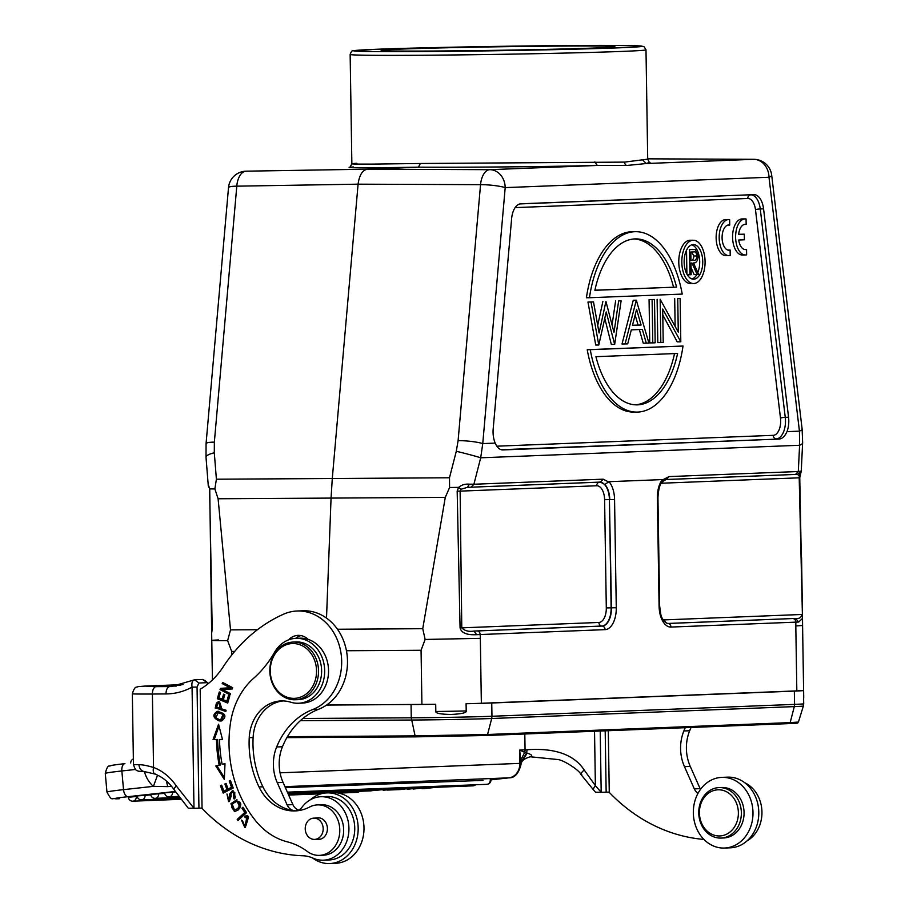 <?xml version="1.0" encoding="UTF-8"?>
<svg xmlns="http://www.w3.org/2000/svg" width="909" height="909" viewBox="0 0 909 909"><rect width="100%" height="100%" fill="white"/><g stroke="black" fill="none" stroke-linecap="round" stroke-linejoin="round"><path stroke-width="1.36" d="M693.34 811.271A35.36 29.827 87.8 0 1 721.769 777.377A35.36 29.827 87.8 0 1 752.982 814.134A35.36 29.827 87.8 0 1 724.541 848.04A35.36 29.827 87.8 0 1 693.34 811.271M724.541 848.04L730.359 847.813A35.36 29.827 -92.2 0 0 758.788 813.907A35.36 29.827 -92.2 0 0 727.586 777.15L721.769 777.377M738.642 234.408L744.289 234.192L744.38 239.794L738.722 240.01A12.624 6.783 89.6 0 0 745.369 249.577A12.624 6.783 89.6 0 0 746.55 249.384L746.63 254.838A18.044 9.692 -90.4 0 1 745.403 254.997A18.044 9.692 -90.4 0 1 735.608 237.01A18.044 9.692 -90.4 0 1 745.187 218.91A18.044 9.692 -90.4 0 1 746.073 218.978L746.153 224.443A12.624 6.783 89.6 0 0 745.21 224.318A12.624 6.783 89.6 0 0 738.642 234.408M738.653 234.306L744.289 234.192M744.187 249.396L746.55 249.384M745.403 254.997L742.358 255.009A18.044 9.692 -90.4 0 1 732.563 237.033A18.044 9.692 -90.4 0 1 742.142 218.933L745.187 218.91M744.278 224.455L746.153 224.443M729.643 219.626L729.722 225.091A12.624 6.783 89.6 0 0 728.791 224.966A12.624 6.783 89.6 0 0 722.087 237.635A12.624 6.783 89.6 0 0 728.938 250.225A12.624 6.783 89.6 0 0 730.12 250.032L730.211 255.486A18.044 9.692 -90.4 0 1 728.973 255.645A18.044 9.692 -90.4 0 1 719.178 237.658A18.044 9.692 -90.4 0 1 728.757 219.558A18.044 9.692 -90.4 0 1 729.643 219.626M727.848 225.102L729.722 225.091M727.757 250.043L730.12 250.032M728.973 255.645L725.927 255.656A18.044 9.692 -90.4 0 1 716.133 237.681A18.044 9.692 -90.4 0 1 725.712 219.58L728.757 219.558M224.603 694.578L223.262 699.282L218.91 698.01L220.501 692.476L219.274 691.965L217.331 698.737L218.501 698.691L220.296 692.385M229.523 695.987L228.011 701.259L223.307 699.839L224.796 694.658L223.58 694.146L222.091 699.328M217.331 698.737L227.716 703.055L229.716 696.067L228.489 695.555L226.841 701.305M227.852 702.589L218.501 698.691M230.818 794.227L232.522 792.069L234.806 792.375L233.681 792.023M234.715 797.897L234.772 792.421M229.454 794.193L229.784 796.739L228.636 800.238L229.795 800.193L230.966 796.682L230.613 794.148L233.079 790.625M229.193 801.556L227.33 794.648M234.692 797.841L233.522 797.886L234.204 799.034M233.613 792.466L233.556 797.943M234.192 799.045L235.67 797.409L232.499 790.591L229.432 794.193L230.591 794.148M229.784 796.739L230.943 796.693M228.636 800.238L226.966 793.989L228.602 801.647L231.181 796.25M231.17 796.261L230.875 794.227M233.943 810.135C230.068 806.692 231.079 803.772 236.965 801.374C240.34 802.761 240.487 805.238 237.408 808.794M237.385 808.771L233.943 810.18L237.385 808.771M238.567 808.749C241.646 805.192 241.51 802.715 238.124 801.329M235.067 811.544L232.079 803.715L237.09 799.909M240.067 807.771L236.522 799.886L230.909 803.761L234.477 811.612L238.09 810.067L240.067 807.771M215.831 717.769L218.274 712.645L223.069 714.463L220.705 719.678L219.171 719.519M219.171 719.496L215.808 717.803M220.705 719.678L221.876 719.633L224.228 714.417L218.274 712.645M221.262 720.962L220.114 720.803C214.013 717.758 213.422 714.622 218.365 711.372L218.808 711.293M221.739 720.882C227.125 716.394 225.614 713.235 217.206 711.417C212.263 714.667 212.842 717.803 218.955 720.848L220.682 721.007M218.217 711.293L217.206 711.417L218.365 711.372M246.157 817.191L245.805 816.35L247.748 815.464M244.68 826.008L245.85 825.963L248.566 816.907L247.396 816.975L244.68 826.008L242.555 820.895L241.476 820.1L244.794 827.451L247.18 815.43L244.646 816.396L245.214 817.77L247.191 816.975M245.385 827.383L242.317 820.725M245.805 816.35L244.646 816.396M217.615 703.668L219.978 702.952L221.694 708.441L216.728 707.27L217.558 703.646M218.819 702.998L220.523 708.486M225.898 711.145L216.365 708.088L217.569 703.043L219.137 701.646M216.365 708.088L225.818 711.531L226.091 710.259L221.785 708.884L218.535 701.612L216.41 703.089L217.569 703.043M216.41 703.089L215.206 708.134M238.715 819.907L238.374 819.395L245.941 812.385L243.373 807.84M241.93 808.146L244.782 812.43L237.215 819.441L237.976 820.588L246.555 812.646L242.942 807.203L241.93 808.146L243.101 808.101M244.782 812.43L245.941 812.385M237.215 819.441L238.374 819.395M228.114 788.989L226.034 783.388L224.864 783.978L226.932 789.58L223.864 791.137L221.648 785.16L220.467 785.762L223.182 793.08L233.204 788.001L230.409 780.445L229.227 781.047L231.522 787.262L228.114 788.989L232.693 787.217L230.579 780.899M223.864 791.137L228.102 789.535L226.205 783.842M224.171 792.58L221.819 785.626M229.227 781.047L230.386 781.001M231.522 787.262L232.693 787.217M224.864 783.978L226.023 783.933M226.932 789.58L228.102 789.535M220.467 785.762L221.626 785.717M224.387 777.649L216.978 765.912L220.33 765.048A125.203 105.603 87.8 0 1 217.66 739.46L214.229 739.494L219.035 726.098M216.978 765.912L215.819 765.957L224.318 779.422L225 763.594L222.137 764.333L224.989 763.855M222.137 764.333A121.601 102.558 87.8 0 1 219.535 739.483L222.466 739.426M219.535 739.483L222.478 739.46L218.558 724.246L213.058 739.54L214.229 739.494M213.058 739.54L217.66 739.46M216.49 739.506A125.203 105.603 -92.2 0 0 219.171 765.094L215.819 765.957M220.33 765.048L219.171 765.094M230.307 694.317L221.194 689.545L221.637 688.318L231.284 687.681L223.375 683.545L223.591 682.943M222.205 683.591L230.125 687.727L220.478 688.363L220.035 689.59L230.102 694.862L230.522 693.715L222.603 689.567L232.261 688.942L232.704 687.704L222.625 682.443L222.205 683.591L223.375 683.545M230.125 687.727L231.284 687.681M220.478 688.363L221.637 688.318M220.035 689.59L221.194 689.545M318.525 670.762A28.861 24.35 87.8 0 1 295.311 699.76A28.861 24.35 87.8 0 1 294.63 699.771A28.861 24.35 87.8 0 1 269.825 671.069A28.861 24.35 87.8 0 1 293.039 642.072A28.861 24.35 87.8 0 1 293.721 642.061A28.861 24.35 87.8 0 1 318.525 670.762M292.971 643.527A27.418 23.123 87.8 0 1 316.537 670.808A27.418 23.123 87.8 0 1 293.834 698.362A27.418 23.123 87.8 0 1 270.268 671.092A27.418 23.123 87.8 0 1 292.971 643.527M295.311 699.76L298.413 699.635A28.861 24.35 -92.2 0 0 321.616 670.24A28.861 24.35 -92.2 0 0 296.823 641.936A28.861 24.35 -92.2 0 0 296.141 641.947L293.039 642.072M322.434 824.645A10.647 8.976 87.8 0 1 314.628 839.405A10.647 8.976 87.8 0 1 305.981 832.894A10.647 8.976 87.8 0 1 313.787 818.134A10.647 8.976 87.8 0 1 322.434 824.645M317.036 839.314A10.828 9.124 -92.2 0 0 318.695 839.427A10.828 9.124 -92.2 0 0 327.41 828.474A10.828 9.124 -92.2 0 0 317.855 817.793A10.828 9.124 -92.2 0 0 316.196 818.043M290.698 702.202A39.689 33.474 -92.2 0 0 281.097 700.93A39.689 33.474 -92.2 0 0 249.236 737.699A87.753 74.015 -92.2 0 0 249.123 745.198A87.753 74.015 -92.2 0 0 259.031 786.955A46.904 39.564 -92.2 0 0 295.141 810.919A46.904 39.564 -92.2 0 0 309.662 806.999A25.259 21.305 87.8 0 1 317.491 804.885A25.259 21.305 87.8 0 1 339.784 829.815A25.259 21.305 87.8 0 1 319.468 855.369A25.259 21.305 87.8 0 1 307.31 851.46A72.163 60.869 -92.2 0 0 287.414 841.859A72.163 60.869 87.8 0 1 255.997 821.202A111.568 94.093 87.8 0 1 229.045 745.494A111.568 94.093 87.8 0 1 230.625 722.076A72.163 60.869 87.8 0 1 253.691 678.228A108.251 91.298 -92.2 0 0 274.495 652.401A32.474 27.384 87.8 0 1 296.004 638.345A32.474 27.384 87.8 0 1 324.661 670.388A32.474 27.384 87.8 0 1 298.55 703.248A32.474 27.384 87.8 0 1 290.698 702.202M193.617 680.068L194.526 679.773L198.923 683L207.059 682.682L202.65 679.455L194.515 679.773C192.299 680.409 191.481 682.864 192.06 687.147L193.981 808.283L202.048 808.09L200.185 689.227A79.378 66.948 -92.2 0 0 223.057 667.058A165.983 139.986 87.8 0 1 283.665 614.143A50.518 42.609 87.8 0 1 297.084 611.007A50.518 42.609 87.8 0 1 341.67 661.218A50.518 42.609 87.8 0 1 312.787 709.509A73.822 62.266 -92.2 0 0 276.643 746.971A39.689 33.474 -92.2 0 0 273.382 764.776A39.689 33.474 -92.2 0 0 277.256 782.638L287.096 804.863A10.828 9.124 -92.2 0 0 293.357 810.51A46.904 39.564 87.8 0 1 262.906 786.808A87.753 74.015 87.8 0 1 252.997 745.039A87.753 74.015 87.8 0 1 253.111 737.551A39.689 33.474 87.8 0 1 283.04 700.93M711.77 834.246A23.089 19.475 87.8 0 1 700.759 804.147A23.089 19.475 87.8 0 1 726.018 791.5A23.089 19.475 87.8 0 1 737.029 821.611A23.089 19.475 87.8 0 1 711.77 834.246M721.053 838.064L723.757 837.962A25.259 21.305 -92.2 0 0 743.789 817.18A25.259 21.305 -92.2 0 0 730.563 789.342A25.259 21.305 -92.2 0 0 721.78 787.489L719.064 787.592A25.259 21.305 87.8 0 1 727.859 789.455A25.259 21.305 87.8 0 1 741.085 817.282A25.259 21.305 87.8 0 1 721.053 838.064A25.259 21.305 87.8 0 1 712.27 836.2A25.259 21.305 87.8 0 1 699.032 808.374A25.259 21.305 87.8 0 1 719.064 787.592M700.475 789.387A10.828 9.124 87.8 0 1 700.112 788.637L690.272 766.412A39.689 33.474 87.8 0 1 686.397 748.55A39.689 33.474 87.8 0 1 689.67 730.745A73.822 62.266 87.8 0 1 691.09 727.461M685.272 727.689A73.822 62.266 -92.2 0 0 683.852 730.972A39.689 33.474 -92.2 0 0 680.58 748.777A39.689 33.474 -92.2 0 0 684.466 766.639L694.306 788.864A10.828 9.124 -92.2 0 0 697.976 793.352M144.474 771.775A28.861 24.35 -92.2 0 0 150.746 783.706A28.861 24.35 -92.2 0 0 153.394 786.365L167.71 786.615L166.404 781.001M405.107 788.83L408.005 788.41M403.244 788.592L387.12 790.069L400.301 789.557L410.232 788.319M483.009 780.399L285.381 787.649M175.653 791.955L164.62 792.864A4.329 4.329 0 0 0 169.108 796.807L178.846 796.42M164.699 793.375L150.701 794.398A4.329 4.329 0 0 0 155.178 798.341L179.562 797.386M150.769 794.909L137.111 795.92A4.329 4.329 0 0 0 141.588 799.863L180.277 798.341M137.179 796.42L128.362 797.25A4.329 4.329 0 0 0 132.839 801.181L181.005 799.295M422.992 787.819L413.22 789.046L425.117 787.739M426.582 787.683L422.037 788.694L424.31 788.614L436.218 787.296M434.082 787.387L429.139 787.58M421.981 788.08L422.037 788.694M416.879 788.058L407.198 789.285L419.106 787.967M387.87 789.194L371.917 790.671M379.632 789.523L372.406 790.478M381.712 789.444L374.269 790.398L385.95 789.273M391.893 789.035L384.609 789.989L396.04 788.876M389.893 789.114L383.166 790.228L398.085 788.796M596.372 792.216L601.19 792.318L595.384 785.671A7.215 2.625 139.9 0 0 593.736 790.171L580.817 774.309C579.544 770.321 563.08 759.674 557.524 759.504L530.265 756.777C519.482 759.981 521.289 764.549 520.948 764.56L520.914 764.98M594.531 731.256L595.384 785.671L584.192 769.991C580.771 773.161 579.965 774.604 581.771 774.32M520.777 760.106L520.959 764.56C518.687 773.536 514.744 777.956 509.108 777.831A7.215 3.875 -96.3 0 1 508.96 777.843A14.43 12.169 -92.2 0 0 519.846 763.401L519.641 750.061L525.061 749.845A7.215 6.09 -92.2 0 1 524.72 752.368L519.641 750.061L520.766 760.106L524.72 752.368L526.595 752.913L527.129 749.766C544.275 748.482 571.034 749.811 584.192 769.991M520.914 762.549L526.595 752.913L527.163 753.084L520.948 763.333L280.052 772.82M529.958 756.777C533.004 755.981 532.072 754.743 527.163 753.084M608.291 730.711L609.257 792.103L601.19 792.296L600.224 731.029M606.155 792.216L605.189 730.836M167.71 786.615L171.54 786.296M193.981 808.283L176.312 785.967A55.563 46.87 -92.2 0 0 153.541 767.446C146.838 765.514 141.963 764.605 138.918 764.719C139.441 769.014 141.588 771.377 145.338 771.798L154.905 774.036M145.088 686.079L183.05 684.591L144.917 686.079A7.215 6.09 87.8 0 1 145.088 686.079L156.155 686.647A7.215 3.875 89.6 0 0 152.394 694.021A43.302 0.648 179.1 0 1 132.339 693.783L133.453 764.492C135.986 772.65 137.6 770.128 138.202 771.173L145.338 771.798M703.918 839.416A187.629 158.246 87.8 0 1 609.007 792.103M747.084 840.859A31.758 26.781 -92.2 0 0 761.958 812.067A31.758 26.781 -92.2 0 0 744.801 782.763M399.403 49.154A116.909 1.75 179.1 0 1 531.526 46.336A116.909 1.75 179.1 0 1 614.893 46.734A116.909 1.75 179.1 0 1 596.634 47.938A116.909 1.75 179.1 0 1 466.181 50.734A116.909 1.75 179.1 0 1 381.132 50.404A116.909 1.75 179.1 0 1 399.403 49.154M662.456 481.6L662.377 479.588A21.464 11.533 89.6 0 0 657.377 497.825L657.946 497.791L659.65 606.008L659.082 606.053A21.464 11.533 89.6 0 0 670.944 627.062A3.613 3.045 87.8 0 0 668.001 623.472L795.523 618.438L798.704 622.029L802.511 618.393L801.579 557.706M665.842 479.543L797.568 474.362L666.263 479.498L669.047 476.589L662.729 479.827M659.65 606.008L660.775 614.279C661.707 618.529 663.945 621.586 667.513 623.472A17.862 9.59 89.6 0 0 668.001 623.472L667.683 623.46A3.613 3.045 -92.2 0 1 664.74 619.87L801.84 614.484C801.306 617.62 799.193 618.938 795.523 618.438L667.683 623.46A17.839 9.579 -90.4 0 1 667.388 623.46M801.249 471.089L797.568 474.362L799.159 475.975L799.454 477.668M800.863 471.146L798.318 471.51L795.534 474.418M469.351 484.167C465.124 483.815 461.545 484.883 458.625 487.372L460.977 489.258L467.419 487.338L469.351 484.167L473.907 484.247L480.691 457.795A18.044 0.727 -165.6 0 0 456.284 451.307L449.489 477.77L332.285 478.52L331.058 498.087L218.103 498.768L230.511 629.88L227.636 640.663L231.704 651.435L231.761 654.991M786.989 431.639L799.443 431.15L799.59 445.274L480.691 457.795L482.759 443.592L495.2 443.103C497.143 447.558 499.655 449.83 502.745 449.932L779.093 439.07C782.331 438.729 784.967 436.252 786.989 431.639A18.044 9.692 89.6 0 0 788.785 420.674A18.044 9.692 89.6 0 0 788.558 417.265L763.571 208.877A18.044 9.692 89.6 0 0 753.822 194.64L520.891 203.786A18.044 9.692 89.6 0 0 520.743 203.798A18.044 9.692 89.6 0 0 511.608 218.774L493.189 428.866A18.044 9.692 89.6 0 0 493.064 432.286A18.044 9.692 89.6 0 0 495.2 443.103M456.284 451.307L458.102 440.638A18.044 2.625 5 0 1 482.759 443.592L505.199 187.618A18.044 2.625 -175 0 0 480.543 184.663A18.044 9.579 -89.8 0 1 489.826 169.676A18.044 15.214 87.8 0 1 505.199 187.618L768.991 177.255A18.044 15.214 -92.2 0 0 753.618 159.314A18.044 9.794 -89.7 0 1 753.856 159.302A18.044 9.794 -89.7 0 1 754.402 159.336M476.623 634.687L605.076 629.642A3.613 3.045 -92.2 0 0 602.133 626.062L473.987 631.062C468.726 631.903 464.658 630.823 461.783 627.846L598.883 622.46A3.613 3.045 87.8 0 0 601.815 626.04L473.987 631.062L476.623 634.687C466.874 635.186 461.363 632.925 460.056 627.903L461.783 627.846L460.124 491.133L457.17 491.121L460.068 627.903M600.394 482.088L604.86 484.474L608.576 481.952L603.178 479.179L600.394 482.088L467.419 487.338L599.554 482.145A17.839 9.579 -90.4 0 1 609.416 499.609L604.599 499.7A14.237 7.647 -90.4 0 0 596.736 485.758A3.613 3.045 87.8 0 1 599.554 482.145L600.394 482.088M460.977 489.258L460.124 491.133L596.736 485.758M605.076 629.642A21.464 11.533 89.6 0 0 616.268 607.735L614.564 499.507A21.464 11.533 89.6 0 0 609.007 481.679L608.576 481.952M326.638 705.009L421.912 704.407L421.06 650.276L425.128 639.447L422.742 628.698L445.296 497.371L449.58 487.497L458.625 487.372L457.159 491.099M211.672 633.891L209.729 488.906L214.865 488.94L216.399 479.202L214.297 452.796A18.044 4.465 175.5 0 0 206.002 457.216M208.672 485.77L209.729 488.906L208.286 485.849L206.013 457.272L206.07 443.615A18.044 2.625 5 0 1 214.354 442.138L214.297 452.796M298.55 703.248L302.424 703.089A32.474 27.384 -92.2 0 0 328.535 670.24A32.474 27.384 -92.2 0 0 308.174 639.379A18.044 15.214 -92.2 0 0 298.061 635.368A18.044 15.214 -92.2 0 0 288.528 639.891M295.72 638.357A18.044 15.214 87.8 0 1 300.97 635.584M308.174 639.379A32.474 27.384 -92.2 0 0 299.879 638.198L296.004 638.345M421.912 704.407A43.302 0.648 -0.9 0 0 435.706 704.282A58.449 0.875 179.1 0 1 411.061 704.532L326.581 705.054M227.636 640.663C210.399 640.686 207.377 640.447 218.58 639.947M214.876 488.94L218.103 498.768M326.513 618.086L331.058 498.087L445.296 497.371M425.128 639.447L480.338 638.345L481.35 703.271A43.302 0.648 -0.9 0 1 466.09 703.736L466.203 710.94C466.896 712.724 461.84 713.895 451.012 714.474C440.672 714.269 435.604 713.281 435.82 711.497L435.706 704.282M477.214 630.971A3.613 3.045 87.8 0 1 480.157 634.55L480.338 638.345M449.569 487.497L449.489 477.77M216.399 479.202L332.285 478.52L358.089 184.175C359.316 175.176 362.407 170.176 367.372 169.188L418.458 167.176L420.344 163.495L624.597 162.109L647.708 159.166C648.946 161.961 649.708 163.029 650.003 162.393M609.007 481.679L662.377 479.588M696.964 255.963C696.487 252.736 695.283 251.395 693.351 251.941L690.817 252.043L690.942 260.463L693.431 260.394C695.419 260.781 696.589 259.304 696.964 255.963L693.919 255.986C693.556 259.315 692.374 260.792 690.385 260.417M691.533 252.02L693.919 255.986M689.408 249.418L693.147 249.361L689.556 249.498L689.954 274.757L691.17 274.711L690.988 263.053L691.976 263.008L697.135 274.473L698.646 274.416L693.476 262.951C696.283 263.178 697.851 260.826 698.18 255.918L695.34 249.634M689.556 249.498L695.351 249.589M689.954 274.757L687.295 274.768M691.056 267.757L694.101 274.495L697.135 274.473M686.522 250.225L686.897 274.075M691.829 244.805A17.316 9.306 -90.4 0 1 699.703 261.542A17.316 9.306 -90.4 0 1 697.794 272.53M696.862 274.473A17.316 9.306 -90.4 0 1 692.033 278.983M702.748 261.519A17.316 9.306 89.6 0 0 693.34 244.566A17.316 9.306 89.6 0 0 684.147 262.247A17.316 9.306 89.6 0 0 693.556 279.199A17.316 9.306 89.6 0 0 702.748 261.519M681.83 262.337A21.646 11.624 -90.4 0 1 693.317 240.237A21.646 11.624 -90.4 0 1 705.077 261.428A21.646 11.624 -90.4 0 1 693.59 283.528A21.646 11.624 -90.4 0 1 681.83 262.337M693.317 240.237L690.272 240.249A21.646 11.624 89.6 0 0 678.784 262.36A21.646 11.624 89.6 0 0 690.545 283.551L693.59 283.528M677.603 353.465L595.929 356.68A82.992 44.575 89.6 0 0 636.755 404.869A82.992 44.575 89.6 0 0 677.603 353.465M674.535 353.59A82.992 44.575 -90.4 0 1 635.232 404.835M636.8 412.095A90.207 48.45 -90.4 0 0 683.023 346.034L590.271 349.681A90.207 48.45 -90.4 0 0 636.8 412.095L633.755 412.107A90.207 48.45 89.6 0 1 587.225 349.704L590.271 349.681M683.023 346.034L587.225 349.704M676.557 287.096A82.992 44.575 89.6 0 0 635.732 238.897A82.992 44.575 89.6 0 0 594.884 290.301L676.557 287.096L594.906 290.198M634.209 238.953A82.992 44.575 -90.4 0 1 673.512 287.108M589.452 297.732L682.216 294.084A90.207 48.45 -90.4 0 0 635.686 231.681L632.641 231.693A90.207 48.45 89.6 0 0 586.407 297.754L589.452 297.732A90.207 48.45 -90.4 0 1 635.686 231.681M598.781 345.011L606.223 311.957L614.666 344.386L621.12 300.822L618.665 300.913L614.007 332.376L605.928 301.413L599.099 332.989L593.486 301.902L591.009 302.004L598.781 345.011L595.736 345.034L587.964 302.027L591.009 302.004M604.815 318.491L611.325 344.42L614.37 344.397M618.665 300.913L621.12 300.822M615.62 300.936L612.098 324.752M602.883 301.436L597.724 325.32M587.964 302.027L593.486 301.902M641.084 325.024L636.584 309.344L632.459 325.365L641.084 325.024L632.494 325.263M635.141 314.946L638.05 325.047M625.074 343.977L636.311 300.22L633.266 300.243L622.029 344L627.71 343.875L631.312 329.853L642.345 329.422L646.288 343.147L648.912 343.045L636.311 300.22M639.334 329.535L643.242 343.17L646.288 343.147M633.266 300.243L636.607 300.209M652.787 342.898L655.173 342.795L654.491 299.516L652.105 299.606L652.787 342.898L649.742 342.909L649.071 299.618L652.105 299.606M649.071 299.618L654.491 299.516M663.218 342.488L662.695 309.049L680.807 341.795L680.125 298.504L677.739 298.595L678.273 332.126L660.161 299.288L660.832 342.579L663.218 342.488M662.786 314.912L677.216 341.829L680.262 341.818M677.739 298.595L680.125 298.504M674.694 298.618L675.137 326.274M657.116 299.311L657.798 342.591L660.832 342.579M663.32 480.781A3.613 3.045 -92.2 0 0 662.593 483.179L799.204 477.816L802.397 614.461L799.761 477.725L801.261 471.089L802.636 442.694L802.136 429.105L771.684 175.198A18.044 3.147 173.2 0 1 768.991 177.255L799.443 431.15A18.044 3.147 -6.8 0 0 802.136 429.071M802.636 442.694A18.044 4.988 -177.2 0 1 799.59 445.274L798.318 471.51L669.047 476.589M353.476 166.949C338.966 168.006 360.623 168.085 418.458 167.176C472.385 167.426 548.411 166.688 597.236 165.449L626.687 165.495L646.219 163.529L649.787 162.313M356.885 163.302C346.386 163.904 351.453 164.177 372.111 164.109L420.344 163.495M287.426 736.665L414.527 735.881L487.565 734.495L790.171 722.61L789.023 723.609L486.474 735.495L415.254 736.847M286.858 737.642L415.277 736.858L486.429 735.495L487.565 734.495L491.701 718.508A58.096 0.875 179.1 0 1 411.493 720.03L300.3 720.712M486.44 735.495L789.069 723.609C801.329 722.905 796.239 723.473 798.432 722.053L803.374 706.009A58.096 0.875 179.1 0 1 794.296 706.611L790.171 722.61L798.409 722.053M481.35 703.271L796.829 690.885A43.302 0.648 -0.9 0 0 803.476 690.476A58.449 0.875 179.1 0 1 803.488 690.499A58.449 0.875 179.1 0 1 794.341 691.113L491.746 702.998A58.449 0.875 179.1 0 1 466.09 703.736M803.601 697.692A43.302 0.648 -0.9 0 0 803.715 697.646L802.579 625.494L795.807 625.949L795.864 622.154L798.704 622.029M799.909 473.964L799.159 475.975M198.946 808.215L197.048 687.056L192.072 687.147A75.777 63.903 -92.2 0 1 182.641 691.215A75.777 63.903 -92.2 0 1 166.029 693.931A7.215 3.875 -90.4 0 1 169.79 686.568L172.983 686.443M197.037 687.056L198.923 682.989M204.809 680.455L202.662 679.443M207.059 682.67L208.309 683.579M193.981 808.306L189.163 808.215M166.029 693.931L152.394 694.021L153.541 767.446C152.769 771.525 153.462 773.764 155.644 774.161M297.073 810.783A46.904 39.564 87.8 0 1 295.8 810.737A10.828 9.124 -92.2 0 0 302.027 807.181A31.758 26.781 87.8 0 1 320.9 796.727A31.758 26.781 87.8 0 1 321.65 796.716A31.758 26.781 87.8 0 1 348.931 828.292A31.758 26.781 87.8 0 1 323.399 860.187A31.758 26.781 87.8 0 1 312.935 858.119A36.087 30.429 -92.2 0 0 303.89 855.812A187.629 158.246 87.8 0 1 201.809 808.101M323.399 860.187L329.206 859.959A31.758 26.781 -92.2 0 0 354.749 828.065A31.758 26.781 -92.2 0 0 326.717 796.5L320.9 796.727M298.482 810.067A10.828 9.124 87.8 0 1 292.903 804.635L283.063 782.41A39.689 33.474 87.8 0 1 279.188 764.549A39.689 33.474 87.8 0 1 282.46 746.744A73.822 62.266 87.8 0 1 318.593 709.281A50.518 42.609 -92.2 0 0 347.488 660.991A50.518 42.609 -92.2 0 0 302.89 610.78L297.084 611.007M319.468 855.369L323.343 855.21A25.259 21.305 -92.2 0 0 343.659 829.656A25.259 21.305 -92.2 0 0 321.366 804.738L317.491 804.885M310.242 799.84A35.36 29.827 87.8 0 1 326.956 792.887A35.36 29.827 87.8 0 1 358.169 829.644A35.36 29.827 87.8 0 1 329.74 863.55A35.36 29.827 87.8 0 1 312.548 857.948M329.74 863.55L335.546 863.323A35.36 29.827 -92.2 0 0 363.986 829.417A35.36 29.827 -92.2 0 0 332.774 792.648L326.956 792.887M230.909 803.761L232.079 803.715M223.069 714.463L224.228 714.417M218.955 720.848L220.114 720.803M689.67 730.745L683.852 730.972M690.272 766.412L684.466 766.639M694.306 788.864L700.112 788.637M118.579 798.761A7.215 6.09 87.8 0 0 118.965 798.761L119.329 798.738A7.215 6.09 87.8 0 1 118.965 798.761C110.739 797.113 112.727 802.704 106.955 792.103A36.087 1.148 -5.1 0 1 123.522 789.648L153.394 786.365L157.541 775.172M287.38 792.159L486.815 784.331A4.329 3.647 -92.2 0 0 487.031 784.308A4.329 3.647 -92.2 0 0 490.269 779.604M172.562 792.08A4.329 3.647 87.8 0 1 169.324 796.795A4.329 3.647 87.8 0 1 169.108 796.807M287.812 793.125L472.885 785.853A4.329 3.647 -92.2 0 0 473.1 785.842A4.329 3.647 -92.2 0 0 475.168 784.785M158.643 793.614A4.329 3.647 87.8 0 1 155.394 798.318A4.329 3.647 87.8 0 1 155.178 798.341M288.244 794.102L370.815 790.853A4.329 3.647 -92.2 0 0 371.031 790.841A4.329 3.647 -92.2 0 0 373.099 789.773M145.054 795.136A4.329 3.647 87.8 0 1 141.804 799.84A4.329 3.647 87.8 0 1 141.588 799.863M338.614 793.102L356.896 792.387A4.329 3.647 -92.2 0 0 357.112 792.364A4.329 3.647 -92.2 0 0 359.169 791.307M136.305 796.466A4.329 3.647 87.8 0 1 133.055 801.17A4.329 3.647 87.8 0 1 132.839 801.181M119.329 798.738A28.861 0.92 -5.1 0 1 128.044 796.682A7.215 3.875 83.7 0 1 123.522 789.648L121.851 770.968A36.087 1.148 174.9 0 0 105.285 773.423C106.648 767.878 108.126 765.423 109.716 766.06C112.148 765.355 109.466 765.469 124.942 763.64A7.215 3.875 83.7 0 0 121.851 770.968L135.543 769.457M524.811 733.995L525.061 749.845A50.518 0.761 179.1 0 1 527.129 749.766M509.108 777.831L490.974 779.831L508.96 777.843L284.937 786.649M175.312 791.478L128.044 796.682M180.675 685.204L180.8 685.204A7.215 6.09 87.8 0 0 180.675 685.204A57.733 0.864 -0.9 0 0 176.301 686.079M133.453 764.492A43.302 0.648 -0.9 0 0 138.918 764.719M664.74 619.87A14.237 7.647 -90.4 0 1 662.9 619.529M661.036 483.543A14.237 7.647 -90.4 0 1 662.593 483.179M659.082 606.053L657.377 497.825M609.416 499.609L611.121 607.826A17.839 9.579 -90.4 0 1 601.815 626.04L602.133 626.062A17.862 9.59 89.6 0 0 611.45 607.826L609.416 499.609M604.599 499.7L606.303 607.928L616.268 607.735M606.303 607.928A14.237 7.647 -90.4 0 1 598.883 622.46M614.564 499.507L609.746 499.598A17.862 9.59 89.6 0 0 604.86 484.474M471.123 487.167L473.907 484.247L603.178 479.179M771.684 175.198A18.044 18.044 0 0 0 753.856 159.302L647.708 158.836L753.618 159.314L646.219 163.529L642.697 159.961M594.884 161.847L597.236 165.449L489.826 169.676L367.372 169.188L246.078 171.176A18.044 9.806 89.1 0 0 236.794 186.163A18.044 2.625 -175 0 0 228.511 187.629L206.07 443.615M458.102 440.638L480.543 184.663L358.089 184.175L236.794 186.163L214.354 442.138M211.649 633.084L212.206 629.38L209.615 489.837M234.692 651.423L231.704 651.435M257.429 629.721L230.511 629.88M421.06 650.276L346.431 650.742M422.742 628.698L337.478 629.244M302.89 718.474L411.266 717.803L411.061 704.532M693.431 260.394L690.942 260.417M763.571 208.877L760.254 208.945L785.251 417.322A17.839 9.579 -90.4 0 1 785.478 420.697A17.839 9.579 -90.4 0 1 776.184 438.911A3.613 3.045 87.8 0 1 773.241 435.331A14.237 7.647 -90.4 0 0 780.661 420.787A14.237 7.647 -90.4 0 0 780.479 418.095A3.613 0.625 173.2 0 1 785.251 417.322L788.558 417.265M779.093 439.07L501.052 449.716M496.893 446.183L773.241 435.331M519.914 203.923L753.822 194.64M755.481 209.718A14.237 7.647 -90.4 0 0 747.8 198.48A3.613 3.045 87.8 0 1 750.629 194.856A17.839 9.579 -90.4 0 1 760.254 208.945A3.613 0.625 -6.8 0 0 755.481 209.718L780.479 418.095M747.8 198.48L515.142 207.616M245.782 171.187A18.044 15.214 87.8 0 1 246.078 171.176L245.782 171.187A18.044 18.044 0 0 0 228.511 187.629M626.687 165.495A3.613 3.045 87.8 0 1 624.597 162.109M619.756 47.791A144.326 2.17 179.1 0 1 420.526 51.586A144.326 2.17 179.1 0 1 376.269 49.291A144.326 2.17 179.1 0 1 575.499 45.495A144.326 2.17 179.1 0 1 619.756 47.791M350.147 54.472C351.26 51.518 352.169 50.313 352.874 50.859L376.19 49.291C426.253 47.211 564.478 45.007 617.291 45.45L640.811 45.973L644.083 46.666L645.992 49.825A147.94 2.216 179.1 0 1 622.858 51.381A147.94 2.216 179.1 0 1 456.727 54.926A147.94 2.216 179.1 0 1 350.147 54.472L351.863 163.813C350.101 167.233 349.215 168.392 349.226 167.313M415.277 736.858L411.266 717.803A58.449 0.875 -0.9 0 0 491.962 716.269L491.701 718.508L794.296 706.611L794.557 704.384A58.449 0.875 -0.9 0 0 803.692 703.771L803.488 690.499M491.746 702.998L491.962 716.269L794.557 704.384L794.341 691.113M435.82 711.497A43.302 0.648 -0.9 0 0 466.203 710.94M796.829 690.885L795.807 625.949M792.932 618.563A3.613 3.045 -92.2 0 1 795.864 622.154L670.944 627.062M801.84 614.484L802.511 618.165M156.155 686.647L169.79 686.568A68.561 57.824 -92.2 0 0 171.403 686.534L193.458 680.114M176.312 785.967A7.215 2.295 145.9 0 0 174.21 789.864L188.322 808.26M312.787 709.509L318.593 709.281M282.46 746.744L276.643 746.971M283.063 782.41L277.256 782.638M287.096 804.863L292.903 804.635M294.561 810.646L293.357 810.51M259.031 786.955L262.906 786.808M249.236 737.699L253.111 737.551M314.628 839.405L320.354 839.177M313.787 818.134L319.513 817.907M133.362 758.924A4.329 4.329 0 0 0 130.703 763.003M486.815 784.331A4.329 4.329 0 0 0 490.951 779.615M472.885 785.853A4.329 4.329 0 0 0 475.6 784.762M370.815 790.853A4.329 4.329 0 0 0 373.531 789.762M356.896 792.387A4.329 4.329 0 0 0 359.6 791.296M288.676 795.068L321.172 793.784M105.285 773.423L106.955 792.103M593.736 790.171L595.531 792.262M176.335 686.079L173.21 685.988M803.715 697.646L803.465 699.612M657.946 497.791C658.411 489.36 659.877 483.963 662.366 481.6M662.229 481.747L666.138 479.509M212.433 679.932L211.661 633.3M645.992 49.825L647.708 159.166M803.374 706.009L803.692 703.771M802.511 618.393L802.579 625.494M207.729 682.909L204.832 680.386M154.871 774.048C162.484 776.934 168.926 782.206 174.21 789.864M144.917 686.079L137.782 686.659C136.714 687.92 135.157 684.818 132.339 693.783M233.647 791.932L232.488 791.978"/></g></svg>
